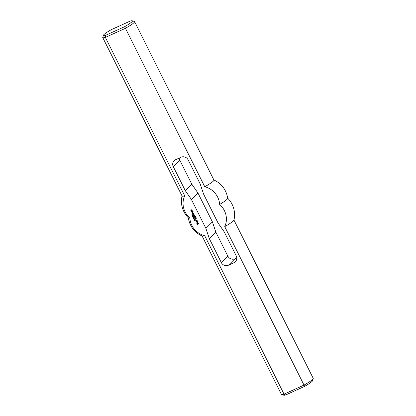 <?xml version="1.0" encoding="UTF-8"?>
<svg xmlns="http://www.w3.org/2000/svg" width="416" height="416" viewBox="0 0 416 416"><rect width="100%" height="100%" fill="white"/><g stroke="black" fill="none" stroke-linecap="round" stroke-linejoin="round"><path stroke-width="0.62" d="M192.629 215.322L192.072 215.462M192.041 215.587L192.66 215.197L192.811 215.743L192.104 215.524M193.05 216.918L192.92 216.658L193.05 216.918M192.967 216.954L192.92 216.658M193.196 217.896L193.861 217.594L193.227 217.771M193.846 217.563L193.258 217.833M193.32 218.14L193.939 217.75L193.643 218.442L194.21 218.291L193.544 218.598L193.84 217.906L193.352 218.02M193.84 217.906L193.383 218.078M193.497 218.504L193.908 217.838M194.199 218.265L193.612 218.53M194.844 219.554L194.256 219.82M195.229 220.766L194.558 220.62L194.787 221.078L194.652 220.605M195.281 220.589L195.047 220.423L195.182 220.875L194.823 220.657M195.073 220.854L194.761 220.719M197.907 223.787L197.616 223.922L197.475 223.158L198.422 222.976L198.812 223.829L197.538 224.406L196.856 223.444L197.454 224.078L198.38 223.616L198.162 223.262L197.678 223.855L197.527 223.137M197.772 223.439L198.162 223.262M198.38 223.616L198.276 223.215M196.841 223.491L197.262 224.328M198.822 223.792L197.605 224.344M196.123 217.35L195.733 217.526L195.936 217.058L196.123 217.35L195.666 217.183M191.246 210.085L191.833 209.82L192.234 210.626L191.672 210.023L191.636 210.938L191.126 210.964L190.705 210.122L191.454 210.652L191.365 209.784M191.48 210.553L191.313 210.023M190.705 210.122L191.126 210.964M192.234 210.626L191.511 210.132M196.622 221.941L197.668 221.468L197.974 222.56L197.631 222.674L197.558 221.967L196.825 222.258L196.69 221.868M196.773 222.243L196.69 221.874M197.506 221.952L196.888 222.196M197.694 222.238L197.621 221.905M197.631 222.674L197.564 222.342M192.759 214.219L193.799 213.746L194.459 215.545L193.596 215.899L193.476 215.582L194.246 215.192L194.043 214.869L193.242 215.192L193.128 214.874L193.892 214.49L193.69 214.167L192.889 214.49L192.826 214.146M192.889 214.49L192.821 214.157M193.69 214.167L193.008 214.443M193.892 214.49L193.804 214.12M193.112 214.926L193.242 215.192M194.043 214.869L193.357 215.145M194.246 215.192L194.158 214.828M193.461 215.628L193.596 215.899M194.475 215.504L193.71 215.852M196.409 220.636L196.243 220.298L196.763 220.064L197.345 220.828L196.565 221.432L196.045 220.392L196.56 221.021L196.971 220.792L196.425 220.553M196.768 220.475L196.477 220.574M196.971 220.792L196.882 220.428M195.983 220.662L196.102 220.366M196.305 221.302L196.05 220.6M197.293 221.068L196.633 221.364M196.362 220.615L196.227 220.35M192.093 212.337L191.641 211.593L192.982 211.026L192.728 212.087L192.431 211.65L191.942 211.869L191.932 212.378L191.688 211.572M191.942 211.869L192.431 211.65M192.681 212.072L192.546 211.604M193.118 211.297L192.722 211.515M194.522 217.745L195.4 217.344L195.536 217.615L194.771 217.968L194.589 217.672L194.719 217.948M195.536 217.615L194.657 218.015M192.691 212.971L193.17 213.127L192.982 212.758L192.462 212.992L192.473 213.647L192.197 212.701L192.915 212.378L193.435 213.418L192.993 213.574L192.759 212.898M192.993 213.574L192.759 212.909M193.445 213.377L193.107 213.533M192.135 212.976L192.254 212.675M192.473 213.647L192.202 212.914M192.462 212.992L192.982 212.758M193.185 213.075L193.097 212.711M195.53 218.644L196.009 218.8L195.827 218.431L195.302 218.665L195.312 219.32L195.036 218.374L196.019 218.176L196.336 218.816L195.884 219.268L195.598 218.572L195.837 219.248M196.284 219.05L195.952 219.201M194.974 218.65L195.094 218.348M195.312 219.32L195.042 218.587M195.302 218.665L195.827 218.431M196.024 218.748L195.941 218.384M193.851 216.403L195.114 215.784L195.655 216.819L195.239 216.143L194.849 216.32L194.854 216.892L193.918 216.33M193.986 216.668L193.913 216.336M194.553 216.45L194.1 216.627M194.808 216.871L194.667 216.408M194.849 216.32L195.239 216.143M195.437 216.46L195.354 216.096M195.276 216.616L195.411 216.887M194.381 218.915L193.939 219.107L194.272 219.248L194.542 218.92L193.939 219.107M194.272 219.248L194.475 218.982M194.095 218.884L193.856 219.076L194.444 218.847L194.464 219.242L193.866 219.263L194.158 218.821M194.012 218.837L193.877 218.577L194.012 218.837M193.929 218.873L193.882 218.577M194.917 219.981L194.47 220.178L194.808 220.314L195.078 219.986L194.47 220.178M194.808 220.314L195.01 220.048M194.626 219.95L194.392 220.142L194.979 219.913L195 220.314L194.397 220.329L194.693 219.887M193.456 216.975L192.899 217.116M192.868 217.24L193.487 216.845L193.638 217.396L192.93 217.178M192.358 216.221L192.977 215.836L192.686 216.523L193.253 216.377L192.582 216.679L192.878 215.987L192.395 216.102M192.878 215.987L192.421 216.159M192.54 216.585L192.946 215.92M193.237 216.346L192.65 216.611M192.265 215.15L191.792 215.124L191.937 214.666M191.916 214.817L192 215.212L192.093 214.692L192.468 214.786L192.067 215.238M192.124 215.082L192.135 214.729M103.48 35.204L102.752 37.346A17.81 1.981 -26.6 0 0 102.752 37.596A17.81 1.981 -26.6 0 0 105.383 37.398L125.429 28.298L124.566 26.712L105.591 35.329A16.188 1.804 153.4 0 1 103.48 35.204A16.188 1.804 153.4 0 1 111.342 29.65L130.317 21.034A16.188 1.804 153.4 0 1 132.246 20.8A16.188 1.804 153.4 0 1 124.566 26.712M105.591 35.329L105.383 37.398L184.73 195.842A18.881 17.753 -134.6 0 0 189.816 218A18.881 17.753 -134.6 0 0 204.693 235.711L284.034 394.155A17.81 1.981 153.4 0 1 281.601 394.498A17.81 1.981 153.4 0 1 281.403 394.352L202.098 235.986M233.948 220.043L313.248 378.404A17.81 1.981 153.4 0 1 313.248 378.654A17.81 1.981 153.4 0 1 304.08 385.055L284.034 394.155L285.683 394.966L304.658 386.35L224.734 226.611A18.881 17.753 -134.6 0 0 219.648 204.454A18.881 17.753 -134.6 0 0 204.771 186.742L125.429 28.298A17.81 1.981 -26.6 0 0 134.597 21.648A17.81 1.981 -26.6 0 0 134.399 21.502L132.246 20.8M191.48 199.586L185.281 190.632L173.274 166.655A5.398 5.075 45.4 0 1 174.138 160.701A5.398 5.075 45.4 0 1 175.526 159.749L181.111 157.212A5.398 5.075 45.4 0 1 188.162 159.895L200.169 183.872L203.575 194.095L217.984 222.867L224.182 231.821L236.189 255.798A5.398 5.075 45.4 0 1 235.326 261.752A5.398 5.075 45.4 0 1 233.938 262.704L228.353 265.242A5.398 5.075 45.4 0 1 221.302 262.558L209.295 238.581L205.889 228.358L191.48 199.586L198.016 193.133L212.425 221.905L215.831 232.128L227.838 256.105A5.398 5.075 -134.6 0 0 234.889 258.788L236.761 257.936M184.73 195.842A17.81 1.981 153.4 0 1 182.094 196.04L102.752 37.596M281.601 394.498L283.754 395.2A16.188 1.804 -26.6 0 0 285.683 394.966M304.658 386.35A16.188 1.804 -26.6 0 0 312.52 380.796L313.248 378.654M179.239 158.064A5.398 5.075 -134.6 0 0 179.811 160.202L191.818 184.179L198.016 193.133M204.693 235.711A17.81 1.981 153.4 0 1 202.212 236.038A23.202 23.202 0 0 1 188.37 217.833M191.818 184.179L185.281 190.632M215.831 232.128L209.295 238.581M212.425 221.905L205.889 228.358M227.63 198.167A23.202 23.202 0 0 1 233.917 220.158A17.81 1.981 153.4 0 1 224.734 226.611M189.816 218A21.939 2.444 153.4 0 1 188.438 217.901A23.202 23.202 0 0 1 182.052 195.957M213.902 180.014A23.202 23.202 0 0 1 227.646 198.266A21.939 2.444 153.4 0 1 219.648 204.454M134.597 21.648L213.944 180.092A17.81 1.981 153.4 0 1 204.771 186.742M179.811 160.202L173.274 166.655M236.298 260.374L233.938 262.704M234.889 258.788L228.353 265.242M227.838 256.105L221.302 262.558"/></g></svg>
